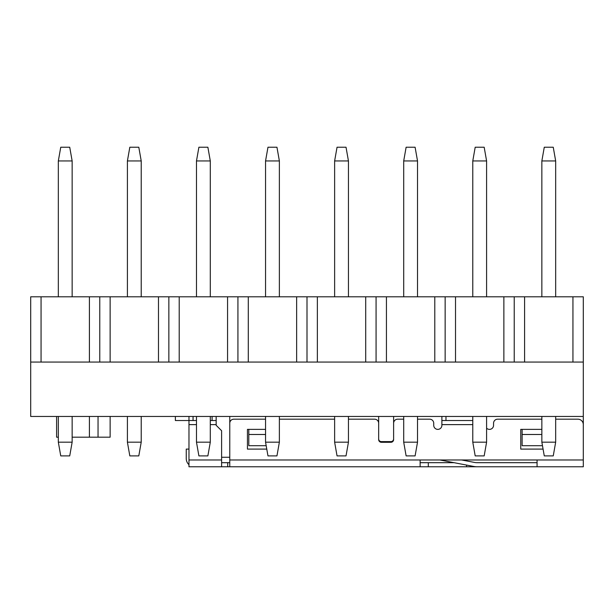 <?xml version="1.0" encoding="UTF-8"?>
<svg xmlns="http://www.w3.org/2000/svg" width="614" height="614" viewBox="0 0 614 614"><rect width="100%" height="100%" fill="white"/><g stroke="black" fill="none" stroke-linecap="round" stroke-linejoin="round"><path stroke-width="0.92" d="M583.3 416.461L30.7 416.461L30.7 362.068L583.3 362.068L583.3 457.253M58.33 160.945L60.748 147.23L69.727 147.23L72.145 160.945L58.33 160.945L58.33 296.8M58.33 416.461L58.33 442.18L72.145 442.18L72.145 416.461M72.145 160.945L72.145 296.8M72.145 442.18L69.727 455.895L60.748 455.895L58.33 442.18M127.405 160.945L129.823 147.23L138.802 147.23L141.22 160.945L127.405 160.945L127.405 296.8M127.405 416.461L127.405 442.18L141.22 442.18L141.22 416.461M141.22 160.945L141.22 296.8M141.22 442.18L138.802 455.895L129.823 455.895L127.405 442.18M196.48 160.945L198.898 147.23L207.877 147.23L210.295 160.945L196.48 160.945L196.48 296.8M196.48 416.461L196.48 442.18L210.295 442.18L210.295 416.461M210.295 160.945L210.295 296.8M210.295 442.18L207.877 455.895L198.898 455.895L196.48 442.18M265.555 160.945L267.973 147.23L276.952 147.23L279.37 160.945L265.555 160.945L265.555 296.8M265.555 416.461L265.555 442.18L279.37 442.18L279.37 416.461M279.37 160.945L279.37 296.8M279.37 442.18L276.952 455.895L267.973 455.895L265.555 442.18M334.63 160.945L337.048 147.23L346.027 147.23L348.445 160.945L334.63 160.945L334.63 296.8M334.63 416.461L334.63 442.18L348.445 442.18L348.445 416.461M348.445 160.945L348.445 296.8M348.445 442.18L346.027 455.895L337.048 455.895L334.63 442.18M403.705 160.945L406.123 147.23L415.102 147.23L417.52 160.945L403.705 160.945L403.705 296.8M403.705 416.461L403.705 442.18L417.52 442.18L417.52 416.461M417.52 160.945L417.52 296.8M417.52 442.18L415.102 455.895L406.123 455.895L403.705 442.18M472.78 160.945L475.198 147.23L484.177 147.23L486.595 160.945L472.78 160.945L472.78 296.8M472.78 416.461L472.78 442.18L486.595 442.18L486.595 416.461M486.595 160.945L486.595 296.8M486.595 442.18L484.177 455.895L475.198 455.895L472.78 442.18M541.855 160.945L544.273 147.23L553.252 147.23L555.67 160.945L541.855 160.945L541.855 296.8M541.855 416.461L541.855 442.18L555.67 442.18L555.67 416.461M555.67 160.945L555.67 296.8M555.67 442.18L553.252 455.895L544.273 455.895L541.855 442.18M175.374 416.461L175.374 420.536L188.974 420.536L188.974 466.77L221.608 466.77L221.608 459.97L188.974 459.97M221.608 457.253L229.766 457.253L229.766 416.461M378.661 416.461L378.661 438.895A2.717 2.717 0 0 0 381.378 441.612L390.895 441.612A2.717 2.717 0 0 0 393.612 438.895L393.612 416.461M543.075 449.095L520.749 449.095L520.749 429.378L522.115 429.378L522.115 445.695L542.477 445.695M522.115 429.378L541.855 429.378M266.775 449.095L247.442 449.095L247.442 429.378L248.8 429.378L248.8 445.695L266.177 445.695M248.8 429.378L265.555 429.378M522.115 434.489L541.855 434.489M248.8 434.489L265.555 434.489M486.15 466.77L221.608 466.77M555.67 419.178L577.858 419.178A5.442 5.442 0 0 1 583.3 424.619L583.3 466.77L477.239 466.77A19.034 19.034 0 0 1 473.67 466.433L439.862 459.97M227.725 466.77L227.725 462.687L221.608 462.687M227.725 462.687L229.766 462.687M265.555 419.178L233.85 419.178A4.075 4.075 0 0 0 229.766 423.261L229.766 466.77M420.129 466.77L420.129 459.97L537.066 459.97L537.066 466.77M420.129 462.687L454.091 462.687M461.598 459.97L474.43 462.426A14.959 14.959 0 0 0 477.239 462.687L537.066 462.687M188.974 464.691A8.159 8.159 0 0 1 186.257 458.612L186.257 449.095L188.974 449.095M212.091 416.461L212.091 420.536L216.166 420.536L216.166 425.295L221.608 430.736L221.608 459.97M541.855 419.178L497.639 419.178A4.075 4.075 0 0 0 493.556 423.261L493.556 425.295A4.075 4.075 0 0 1 486.595 428.181M472.78 424.619L441.888 424.619L441.888 425.295A4.075 4.075 0 0 1 437.813 429.378A4.075 4.075 0 0 1 433.73 425.295L433.73 423.261A4.075 4.075 0 0 0 429.654 419.178L417.52 419.178M403.705 419.178L397.695 419.178A4.075 4.075 0 0 0 393.612 423.261L393.612 439.578A2.717 2.717 0 0 1 390.895 442.295L381.378 442.295A2.717 2.717 0 0 1 378.661 439.578L378.661 423.261A4.075 4.075 0 0 0 374.578 419.178L348.445 419.178M334.63 419.178L279.37 419.178M441.888 424.619L441.888 420.536L472.78 420.536M212.091 420.536L210.295 420.536M196.48 420.536L188.974 420.536L188.974 416.461M441.888 416.461L441.888 420.536M216.166 420.536L216.166 416.461M41.061 296.8L89.414 296.8L89.414 362.068L41.061 362.068L41.061 296.8L30.7 296.8L30.7 362.068M89.414 296.8L99.775 296.8L99.775 362.068M110.136 296.8L110.136 362.068L158.489 362.068L158.489 296.8L99.775 296.8M158.489 296.8L168.85 296.8L168.85 362.068M179.211 296.8L179.211 362.068L227.564 362.068L227.564 296.8L168.85 296.8M227.564 296.8L237.925 296.8L237.925 362.068M248.286 296.8L248.286 362.068L296.639 362.068L296.639 296.8L237.925 296.8M296.639 296.8L307 296.8L307 362.068M317.361 296.8L317.361 362.068L365.714 362.068L365.714 296.8L307 296.8M365.714 296.8L376.075 296.8L376.075 362.068M386.436 296.8L386.436 362.068L434.789 362.068L434.789 296.8L376.075 296.8M434.789 296.8L445.15 296.8L445.15 362.068M455.511 296.8L455.511 362.068L503.864 362.068L503.864 296.8L445.15 296.8M503.864 296.8L514.225 296.8L514.225 362.068M524.586 296.8L524.586 362.068L572.939 362.068L572.939 296.8L514.225 296.8M572.939 296.8L583.3 296.8L583.3 362.068M110.136 416.461L110.136 437.183L72.145 437.183M89.414 437.183L89.414 416.461L89.414 437.183M98.048 437.183L98.048 416.461M58.33 437.183L56.603 437.183L56.603 416.461M420.129 459.97L229.766 459.97M428.288 462.687L428.288 466.77M466.54 465.067L466.54 466.77M472.788 466.264L472.788 466.77M583.3 459.97L537.066 459.97M216.166 424.619L210.295 424.619M196.48 424.619L188.974 424.619M445.971 420.536L445.971 416.461M193.057 420.536L193.057 416.461"/></g></svg>
